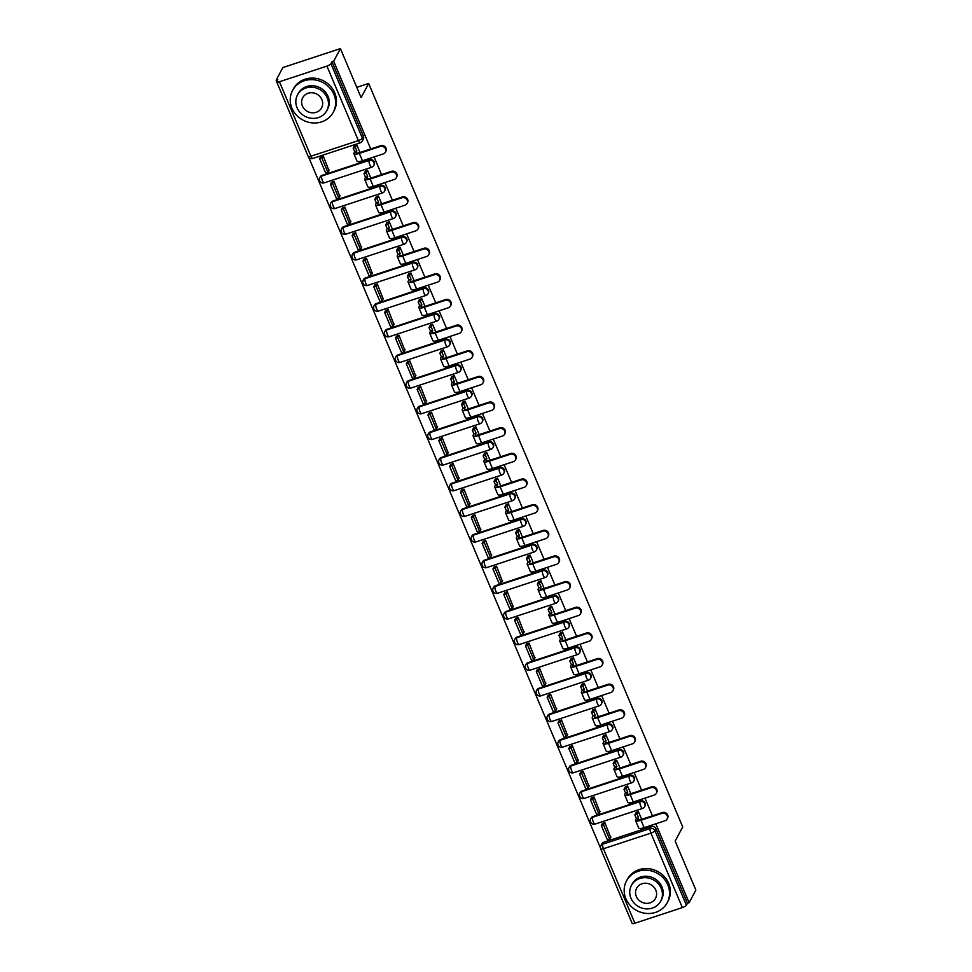 <?xml version="1.0" encoding="UTF-8"?>
<svg xmlns="http://www.w3.org/2000/svg" width="972" height="972" viewBox="0 0 972 972"><rect width="100%" height="100%" fill="white"/><g stroke="black" fill="none" stroke-linecap="round" stroke-linejoin="round"><path stroke-width="1.46" d="M374.196 164.754A3.694 3.402 -151.9 0 0 369.554 159.724L369.178 160.416A3.694 3.402 28.1 0 1 373.819 165.447L374.196 164.754M385.034 190.403A3.694 3.402 -151.9 0 0 380.38 185.373L380.016 186.065A3.694 3.402 28.1 0 1 384.657 191.095L385.034 190.403M395.871 216.051A3.694 3.402 -151.9 0 0 391.218 211.021L390.841 211.714A3.694 3.402 28.1 0 1 395.495 216.744L395.871 216.051M406.697 241.7A3.694 3.402 -151.9 0 0 402.056 236.67L401.679 237.362A3.694 3.402 28.1 0 1 406.332 242.393L406.697 241.7M417.535 267.349A3.694 3.402 -151.9 0 0 412.881 262.319L412.517 263.011A3.694 3.402 28.1 0 1 417.158 268.041L417.535 267.349M428.373 292.997A3.694 3.402 -151.9 0 0 423.719 287.967L423.355 288.66A3.694 3.402 28.1 0 1 427.996 293.69L428.373 292.997M439.198 318.646A3.694 3.402 -151.9 0 0 434.557 313.616L434.18 314.308A3.694 3.402 28.1 0 1 438.834 319.338L439.198 318.646M450.036 344.295A3.694 3.402 -151.9 0 0 445.395 339.264L445.018 339.957A3.694 3.402 28.1 0 1 449.672 344.987L450.036 344.295M460.874 369.943A3.694 3.402 -151.9 0 0 456.22 364.913L455.856 365.606A3.694 3.402 28.1 0 1 460.497 370.636L460.874 369.943M471.712 395.592A3.694 3.402 -151.9 0 0 467.058 390.562L466.682 391.254A3.694 3.402 28.1 0 1 471.335 396.284L471.712 395.592M482.537 421.24A3.694 3.402 -151.9 0 0 477.896 416.21L477.519 416.903A3.694 3.402 28.1 0 1 482.173 421.933L482.537 421.24M493.375 446.889A3.694 3.402 -151.9 0 0 488.734 441.859L488.357 442.552A3.694 3.402 28.1 0 1 492.998 447.582L493.375 446.889M504.213 472.538A3.694 3.402 -151.9 0 0 499.559 467.508L499.195 468.2A3.694 3.402 28.1 0 1 503.836 473.23L504.213 472.538M515.038 498.186A3.694 3.402 -151.9 0 0 510.397 493.156L510.021 493.849A3.694 3.402 28.1 0 1 514.674 498.879L515.038 498.186M525.876 523.835A3.694 3.402 -151.9 0 0 521.235 518.805L520.858 519.498A3.694 3.402 28.1 0 1 525.512 524.528L525.876 523.835M536.714 549.484A3.694 3.402 -151.9 0 0 532.061 544.454L531.696 545.146A3.694 3.402 28.1 0 1 536.337 550.176L536.714 549.484M547.552 575.132A3.694 3.402 -151.9 0 0 542.898 570.102L542.522 570.795A3.694 3.402 28.1 0 1 547.175 575.825L547.552 575.132M558.378 600.781A3.694 3.402 -151.9 0 0 553.736 595.751L553.36 596.443A3.694 3.402 28.1 0 1 558.013 601.474L558.378 600.781M569.215 626.43A3.694 3.402 -151.9 0 0 564.574 621.4L564.197 622.092A3.694 3.402 28.1 0 1 568.839 627.122L569.215 626.43M580.053 652.078A3.694 3.402 -151.9 0 0 575.4 647.048L575.035 647.741A3.694 3.402 28.1 0 1 579.677 652.771L580.053 652.078M590.891 677.727A3.694 3.402 -151.9 0 0 586.238 672.697L585.861 673.389A3.694 3.402 28.1 0 1 590.514 678.42L590.891 677.727M601.717 703.376A3.694 3.402 -151.9 0 0 597.075 698.346L596.699 699.038A3.694 3.402 28.1 0 1 601.352 704.068L601.717 703.376M612.554 729.024A3.694 3.402 -151.9 0 0 607.901 723.994L607.536 724.687A3.694 3.402 28.1 0 1 612.178 729.717L612.554 729.024M623.392 754.673A3.694 3.402 -151.9 0 0 618.739 749.643L618.374 750.335A3.694 3.402 28.1 0 1 623.016 755.366L623.392 754.673M634.218 780.322A3.694 3.402 -151.9 0 0 629.577 775.292L629.2 775.984A3.694 3.402 28.1 0 1 633.853 781.014L634.218 780.322M645.056 805.97A3.694 3.402 -151.9 0 0 640.414 800.94L640.038 801.633A3.694 3.402 28.1 0 1 644.679 806.663L645.056 805.97M370.721 148.935L333.675 61.224L340.419 48.6L282.876 67.554L276.133 80.178L276.741 81.624M308.707 157.294L600.441 847.924M340.419 48.6L361.11 97.601L368.655 83.446L682.721 826.929L675.163 841.072L695.867 890.073L689.124 902.696L655.796 823.794M652.419 815.8L644.958 798.146M641.581 790.151L634.133 772.497M630.755 764.502L623.295 746.848M619.917 738.854L612.457 721.2M609.08 713.205L601.632 695.551M598.254 687.556L590.794 669.902M587.416 661.908L579.956 644.254M576.578 636.259L569.118 618.605M565.74 610.61L558.293 592.956M554.915 584.962L547.455 567.308M544.077 559.313L536.617 541.659M533.239 533.664L525.791 516.01M522.414 508.016L514.953 490.362M511.576 482.367L504.116 464.713M500.738 456.719L493.278 439.065M489.9 431.07L482.452 413.416M479.075 405.421L471.614 387.767M468.237 379.773L460.777 362.119M457.399 354.124L449.939 336.47M446.573 328.475L439.113 310.821M435.735 302.827L428.275 285.173M424.898 277.178L417.438 259.524M414.06 251.529L406.612 233.875M403.234 225.881L395.774 208.227M392.396 200.232L384.936 182.578M381.559 174.583L374.099 156.929M276.133 80.178L277.81 79.631L276.765 81.599A3.694 0.948 -22.9 0 0 276.716 81.927A3.694 0.948 -22.9 0 0 279.438 81.757L326.92 66.12A3.694 0.948 -22.9 0 0 330.954 63.751L362.41 138.231A3.694 3.402 28.1 0 1 362.313 141.074L363.358 139.105A3.694 3.402 28.1 0 0 363.455 136.262L362.41 138.231A3.694 0.948 -22.9 0 1 358.376 140.6L326.92 66.12M333.675 61.224L331.999 61.783L330.954 63.751M603.77 842.226L602.725 844.194A3.694 3.402 28.1 0 0 600.854 845.749L601.899 843.781A3.694 3.402 28.1 0 1 603.77 842.226L651.24 826.589L650.195 828.557A3.694 3.402 28.1 0 1 654.934 830.744L686.402 905.224A3.694 0.948 157.1 0 1 682.368 907.593L634.898 923.23A3.694 0.948 157.1 0 1 632.164 923.4L600.708 848.921A3.694 0.948 157.1 0 0 603.43 848.75L634.898 923.23M686.402 905.224L687.447 903.255L689.124 902.696M641.69 819.335L638.385 811.535L636.028 812.738M610.659 837.524L604.839 822.579L602.348 823.491M599.821 811.875L594.001 796.931L591.523 797.842M630.852 793.687L627.548 785.886L625.19 787.089M588.983 786.227L583.164 771.282L580.685 772.193M620.014 768.038L616.722 760.238L614.353 761.441M578.158 760.578L572.338 745.633L569.847 746.545M609.177 742.389L605.884 734.589L603.527 735.792M567.32 734.929L561.5 719.985L559.022 720.896M598.351 716.741L595.046 708.94L592.689 710.143M556.482 709.281L550.662 694.336L548.184 695.247M587.513 691.092L584.221 683.292L581.851 684.495M545.644 683.632L539.825 668.687L537.346 669.599M576.675 665.443L573.383 657.643L571.026 658.846M534.819 657.983L528.999 643.039L526.508 643.95M565.85 639.795L562.545 631.994L560.188 633.197M523.981 632.335L518.161 617.39L515.682 618.301M555.012 614.146L551.707 606.346L549.35 607.549M513.143 606.686L507.323 591.741L504.845 592.653M544.174 588.497L540.882 580.697L538.512 581.9M502.317 581.037L496.498 566.093L494.007 567.004M533.336 562.849L530.044 555.048L527.687 556.251M491.48 555.389L485.66 540.456L483.181 541.355M522.511 537.2L519.206 529.4L516.849 530.603M480.642 529.74L474.822 514.808L472.343 515.707M511.673 511.551L508.368 503.751L506.011 504.954M469.804 504.091L463.984 489.159L461.506 490.058M500.835 485.903L497.543 478.103L495.185 479.305M458.978 478.443L453.159 463.51L450.668 464.409M489.997 460.254L486.705 452.454L484.348 453.657M448.141 452.794L442.321 437.862L439.842 438.761M479.172 434.606L475.867 426.805L473.51 428.008M437.303 427.145L431.483 412.213L429.004 413.112M468.334 408.957L465.041 401.157L462.672 402.359M426.465 401.497L420.645 386.564L418.167 387.464M457.496 383.308L454.203 375.508L451.846 376.711M415.639 375.848L409.82 360.916L407.341 361.827M446.67 357.66L443.366 349.859L441.009 351.062M404.802 350.199L398.982 335.267L396.503 336.178M435.833 332.011L432.528 324.211L430.171 325.413M393.964 324.551L388.144 309.618L385.665 310.53M424.995 306.362L421.702 298.562L419.345 299.765M383.138 298.902L377.318 283.97L374.828 284.881M414.157 280.714L410.864 272.913L408.507 274.116M372.3 273.254L366.48 258.321L364.002 259.232M403.331 255.065L400.027 247.265L397.67 248.468M361.463 247.605L355.643 232.673L353.164 233.584M392.494 229.416L389.201 221.616L386.832 222.819M350.625 221.956L344.805 207.024L342.326 207.935M381.656 203.768L378.363 195.967L376.006 197.17M339.799 196.308L333.979 181.375L331.488 182.286M370.83 178.119L367.525 170.319L365.168 171.522M328.961 170.659L323.141 155.727L320.663 156.638M322.072 175.361L321.708 176.066A3.694 3.402 28.1 0 0 319.837 177.609L320.201 176.916A3.694 3.402 -151.9 0 1 322.072 175.361L369.554 159.724M332.91 201.01L332.533 201.714A3.694 3.402 28.1 0 0 330.662 203.257L331.039 202.565A3.694 3.402 -151.9 0 1 332.91 201.01L380.38 185.373M343.748 226.658L343.371 227.363A3.694 3.402 28.1 0 0 341.5 228.906L341.877 228.213A3.694 3.402 -151.9 0 1 343.748 226.658L391.218 211.021M354.573 252.307L354.209 253.012A3.694 3.402 28.1 0 0 352.338 254.555L352.702 253.862A3.694 3.402 -151.9 0 1 354.573 252.307L402.056 236.67M365.411 277.956L365.035 278.66A3.694 3.402 28.1 0 0 363.176 280.203L363.54 279.511A3.694 3.402 -151.9 0 1 365.411 277.956L412.881 262.319M376.249 303.604L375.872 304.309A3.694 3.402 28.1 0 0 374.001 305.852L374.378 305.159A3.694 3.402 -151.9 0 1 376.249 303.604L423.719 287.967M387.087 329.253L386.71 329.958A3.694 3.402 28.1 0 0 384.839 331.501L385.216 330.808A3.694 3.402 -151.9 0 1 387.087 329.253L434.557 313.616M397.913 354.902L397.548 355.606A3.694 3.402 28.1 0 0 395.677 357.149L396.041 356.457A3.694 3.402 -151.9 0 1 397.913 354.902L445.395 339.264M408.75 380.55L408.374 381.255A3.694 3.402 28.1 0 0 406.503 382.798L406.879 382.105A3.694 3.402 -151.9 0 1 408.75 380.55L456.22 364.913M419.588 406.199L419.211 406.904A3.694 3.402 28.1 0 0 417.34 408.447L417.717 407.754A3.694 3.402 -151.9 0 1 419.588 406.199L467.058 390.562M430.414 431.847L430.049 432.552A3.694 3.402 28.1 0 0 428.178 434.095L428.555 433.403A3.694 3.402 -151.9 0 1 430.414 431.847L477.896 416.21M441.252 457.496L440.875 458.201A3.694 3.402 28.1 0 0 439.016 459.744L439.38 459.051A3.694 3.402 -151.9 0 1 441.252 457.496L488.734 441.859M452.089 483.145L451.713 483.849A3.694 3.402 28.1 0 0 449.842 485.393L450.218 484.7A3.694 3.402 -151.9 0 1 452.089 483.145L499.559 467.508M462.927 508.793L462.55 509.498A3.694 3.402 28.1 0 0 460.679 511.041L461.056 510.349A3.694 3.402 -151.9 0 1 462.927 508.793L510.397 493.156M473.753 534.442L473.388 535.147A3.694 3.402 28.1 0 0 471.517 536.69L471.882 535.997A3.694 3.402 -151.9 0 1 473.753 534.442L521.235 518.805M484.591 560.091L484.214 560.795A3.694 3.402 28.1 0 0 482.343 562.338L482.72 561.646A3.694 3.402 -151.9 0 1 484.591 560.091L532.061 544.454M495.428 585.739L495.052 586.444A3.694 3.402 28.1 0 0 493.181 587.987L493.557 587.295A3.694 3.402 -151.9 0 1 495.428 585.739L542.898 570.102M506.254 611.388L505.89 612.093A3.694 3.402 28.1 0 0 504.018 613.636L504.395 612.943A3.694 3.402 -151.9 0 1 506.254 611.388L553.736 595.751M517.092 637.037L516.727 637.741A3.694 3.402 28.1 0 0 514.856 639.284L515.221 638.592A3.694 3.402 -151.9 0 1 517.092 637.037L564.574 621.4M527.93 662.685L527.553 663.39A3.694 3.402 28.1 0 0 525.682 664.933L526.059 664.241A3.694 3.402 -151.9 0 1 527.93 662.685L575.4 647.048M538.767 688.334L538.391 689.039A3.694 3.402 28.1 0 0 536.52 690.582L536.896 689.889A3.694 3.402 -151.9 0 1 538.767 688.334L586.238 672.697M549.593 713.983L549.229 714.687A3.694 3.402 28.1 0 0 547.358 716.23L547.722 715.538A3.694 3.402 -151.9 0 1 549.593 713.983L597.075 698.346M560.431 739.631L560.054 740.336A3.694 3.402 28.1 0 0 558.195 741.879L558.56 741.186A3.694 3.402 -151.9 0 1 560.431 739.631L607.901 723.994M571.269 765.28L570.892 765.985A3.694 3.402 28.1 0 0 569.021 767.528L569.398 766.835A3.694 3.402 -151.9 0 1 571.269 765.28L618.739 749.643M582.107 790.929L581.73 791.633A3.694 3.402 28.1 0 0 579.859 793.176L580.235 792.484A3.694 3.402 -151.9 0 1 582.107 790.929L629.577 775.292M592.932 816.577L592.568 817.282A3.694 3.402 28.1 0 0 590.697 818.825L591.061 818.132A3.694 3.402 -151.9 0 1 592.932 816.577L640.414 800.94M356.785 87.359L368.655 83.446M359.992 152.47L356.688 144.67L354.33 145.873M331.999 61.783L363.455 136.262M687.447 903.255L655.991 828.776A3.694 3.402 -151.9 0 0 651.24 826.589M662.333 812.543A4.155 3.827 28.1 0 1 667.557 818.193L667.12 819.019A4.155 3.827 -151.9 0 0 661.896 813.357L641.01 820.247A7.387 1.895 157.1 0 1 635.554 820.575A7.387 1.895 157.1 0 1 635.652 819.918L636.381 818.558L638.555 817.829L637.839 819.202A4.981 1.288 -22.9 0 0 637.766 819.651A4.981 1.288 -22.9 0 0 641.447 819.42L662.333 812.543L661.896 813.357M635.554 820.575L638.677 827.974A7.387 1.895 157.1 0 0 644.132 827.646L665.018 820.757A4.155 3.827 -151.9 0 0 667.12 819.019M638.422 811.62L637.037 814.22L634.85 814.937L636.381 818.558M637.037 814.22L638.555 817.829M642.869 828.023L643.209 828.849L641.034 829.566L640.56 828.448M643.804 827.743L643.209 828.849M601.303 825.459L607.488 840.1L609.663 839.383L603.49 824.742L601.303 825.459L602.409 823.381M604.596 822.664L603.49 824.742M610.926 837.014L609.663 839.383M634.85 814.937L636.296 812.215M651.495 786.895A4.155 3.827 28.1 0 1 656.732 792.544L656.282 793.371A4.155 3.827 -151.9 0 0 651.058 787.709L630.172 794.598A7.387 1.895 157.1 0 1 624.729 794.926A7.387 1.895 157.1 0 1 624.814 794.27L625.543 792.909L627.73 792.18L627.001 793.553A4.981 1.288 -22.9 0 0 626.94 794.003A4.981 1.288 -22.9 0 0 630.609 793.772L651.495 786.895L651.058 787.709M624.729 794.926L627.851 802.325A7.387 1.895 157.1 0 0 633.294 801.997L654.18 795.108A4.155 3.827 -151.9 0 0 656.282 793.371M627.584 785.971L626.199 788.571L624.024 789.288L625.543 792.909M626.199 788.571L627.73 792.18M632.031 802.374L632.383 803.2L630.196 803.917L629.722 802.799M632.966 802.094L632.383 803.2M590.466 799.81L596.65 814.451L598.837 813.734L592.653 799.093L590.466 799.81L591.583 797.733M593.758 797.016L592.653 799.093M600.101 811.365L598.837 813.734M624.024 789.288L625.47 786.567M640.669 761.246A4.155 3.827 28.1 0 1 645.894 766.896L645.457 767.722A4.155 3.827 -151.9 0 0 640.22 762.06L619.334 768.949A7.387 1.895 157.1 0 1 613.891 769.277A7.387 1.895 157.1 0 1 613.988 768.621L614.717 767.26L616.892 766.531L616.163 767.904A4.981 1.288 -22.9 0 0 616.102 768.354A4.981 1.288 -22.9 0 0 619.784 768.123L640.669 761.246L640.22 762.06M613.891 769.277L617.013 776.677A7.387 1.895 157.1 0 0 622.469 776.349L643.355 769.46A4.155 3.827 -151.9 0 0 645.457 767.722M616.758 760.323L615.361 762.923L613.186 763.64L614.717 767.26M615.361 762.923L616.892 766.531M621.193 776.725L621.545 777.551L619.371 778.268L618.897 777.15M622.129 776.446L621.545 777.551M579.64 774.162L585.812 788.802L587.999 788.085L581.815 773.445L579.64 774.162L580.746 772.084M582.933 771.367L581.815 773.445M589.263 785.716L587.999 788.085M613.186 763.64L614.632 760.918M629.832 735.597A4.155 3.827 28.1 0 1 635.056 741.247L634.619 742.073A4.155 3.827 -151.9 0 0 629.394 736.412L608.508 743.301A7.387 1.895 157.1 0 1 603.053 743.629A7.387 1.895 157.1 0 1 603.15 742.973L603.879 741.612L606.054 740.883L605.325 742.256A4.981 1.288 -22.9 0 0 605.264 742.705A4.981 1.288 -22.9 0 0 608.946 742.474L629.832 735.597L629.394 736.412M603.053 743.629L606.176 751.028A7.387 1.895 157.1 0 0 611.631 750.7L632.517 743.811A4.155 3.827 -151.9 0 0 634.619 742.073M605.921 734.674L604.535 737.274L602.348 737.991L603.879 741.612M604.535 737.274L606.054 740.883M610.355 751.077L610.708 751.903L608.533 752.62L608.059 751.502M611.303 750.797L610.708 751.903M568.802 748.513L574.987 763.154L577.161 762.437L570.977 747.796L568.802 748.513L569.908 746.435M572.095 745.718L570.977 747.796M578.425 760.068L577.161 762.437M602.348 737.991L603.794 735.269M618.994 709.949A4.155 3.827 28.1 0 1 624.231 715.599L623.781 716.425A4.155 3.827 -151.9 0 0 618.557 710.763L597.671 717.652A7.387 1.895 157.1 0 1 592.215 717.98A7.387 1.895 157.1 0 1 592.312 717.324L593.042 715.963L595.229 715.234L594.5 716.607A4.981 1.288 -22.9 0 0 594.427 717.057A4.981 1.288 -22.9 0 0 598.108 716.826L618.994 709.949L618.557 710.763M592.215 717.98L595.35 725.379A7.387 1.895 157.1 0 0 600.793 725.051L621.679 718.162A4.155 3.827 -151.9 0 0 623.781 716.425M595.083 709.025L593.698 711.626L591.511 712.342L593.042 715.963M593.698 711.626L595.229 715.234M599.53 725.428L599.882 726.254L597.695 726.971L597.221 725.853M600.465 725.148L599.882 726.254M557.964 722.864L564.149 737.505L566.324 736.788L560.151 722.147L557.964 722.864L559.082 720.787M561.257 720.07L560.151 722.147M567.587 734.419L566.324 736.788M591.511 712.342L592.969 709.621M608.156 684.3A4.155 3.827 28.1 0 1 613.393 689.95L612.955 690.776A4.155 3.827 -151.9 0 0 607.719 685.114L586.833 692.003A7.387 1.895 157.1 0 1 581.39 692.331A7.387 1.895 157.1 0 1 581.475 691.675L582.204 690.314L584.391 689.585L583.662 690.958A4.981 1.288 -22.9 0 0 583.601 691.408A4.981 1.288 -22.9 0 0 587.282 691.177L608.156 684.3L607.719 685.114M581.39 692.331L584.512 699.731A7.387 1.895 157.1 0 0 589.968 699.403L610.841 692.514A4.155 3.827 -151.9 0 0 612.955 690.776M584.245 683.377L582.86 685.977L580.685 686.694L582.204 690.314M582.86 685.977L584.391 689.585M588.692 699.779L589.044 700.605L586.857 701.322L586.383 700.204M589.627 699.5L589.044 700.605M547.127 697.216L553.311 711.856L555.498 711.139L549.314 696.499L547.127 697.216L548.244 695.138M550.419 694.421L549.314 696.499M556.762 708.77L555.498 711.139M580.685 686.694L582.131 683.972M667.825 884.921A23.085 21.263 -151.9 0 0 647.583 870.256A23.085 21.263 -151.9 0 0 626.478 880.96A23.085 21.263 -151.9 0 0 625.883 898.736A23.085 21.263 -151.9 0 0 646.125 913.401A23.085 21.263 -151.9 0 0 667.217 902.696A23.085 21.263 -151.9 0 0 667.825 884.921M667.217 902.696L668.068 901.117A23.085 21.263 -151.9 0 0 668.663 883.341A23.085 21.263 -151.9 0 0 648.421 868.676A23.085 21.263 -151.9 0 0 627.329 879.381L626.478 880.96M631.411 885.468L632.189 884.01A16.621 15.309 28.1 0 1 647.376 876.294A16.621 15.309 28.1 0 1 661.944 886.853A16.621 15.309 28.1 0 1 661.519 899.659L660.741 901.117A16.621 15.309 -151.9 0 0 661.167 888.311A16.621 15.309 -151.9 0 0 646.599 877.752A16.621 15.309 -151.9 0 0 631.411 885.468A16.621 15.309 -151.9 0 0 630.974 898.262A16.621 15.309 -151.9 0 0 645.542 908.82A16.621 15.309 -151.9 0 0 660.741 901.117M636.344 896.5A10.716 9.866 -151.9 0 0 645.736 903.304A10.716 9.866 -151.9 0 0 655.517 898.335A10.716 9.866 -151.9 0 0 655.796 890.085A10.716 9.866 -151.9 0 0 646.404 883.281A10.716 9.866 -151.9 0 0 636.624 888.25A10.716 9.866 -151.9 0 0 636.344 896.5M333.894 94.418A23.085 21.263 -151.9 0 0 313.652 79.753A23.085 21.263 -151.9 0 0 292.56 90.457A23.085 21.263 -151.9 0 0 291.952 108.232A23.085 21.263 -151.9 0 0 312.194 122.897A23.085 21.263 -151.9 0 0 333.299 112.193A23.085 21.263 -151.9 0 0 333.894 94.418M333.299 112.193L334.137 110.614A23.085 21.263 -151.9 0 0 334.745 92.838A23.085 21.263 -151.9 0 0 314.503 78.173A23.085 21.263 -151.9 0 0 293.41 88.877L292.56 90.457M297.481 94.964L298.258 93.506A16.621 15.309 28.1 0 1 313.458 85.791A16.621 15.309 28.1 0 1 328.026 96.35A16.621 15.309 28.1 0 1 327.588 109.156L326.811 110.614A16.621 15.309 -151.9 0 0 327.248 97.808A16.621 15.309 -151.9 0 0 312.68 87.249A16.621 15.309 -151.9 0 0 297.481 94.964A16.621 15.309 -151.9 0 0 297.055 107.758A16.621 15.309 -151.9 0 0 311.623 118.317A16.621 15.309 -151.9 0 0 326.811 110.614M302.413 105.997A10.716 9.866 -151.9 0 0 311.805 112.801A10.716 9.866 -151.9 0 0 321.598 107.831A10.716 9.866 -151.9 0 0 321.878 99.581A10.716 9.866 -151.9 0 0 312.486 92.777A10.716 9.866 -151.9 0 0 302.693 97.747A10.716 9.866 -151.9 0 0 302.413 105.997M597.33 658.652A4.155 3.827 28.1 0 1 602.555 664.301L602.118 665.127A4.155 3.827 -151.9 0 0 596.893 659.466L576.007 666.355A7.387 1.895 157.1 0 1 570.552 666.683A7.387 1.895 157.1 0 1 570.649 666.027L571.378 664.666L573.553 663.937L572.824 665.31A4.981 1.288 -22.9 0 0 572.763 665.759A4.981 1.288 -22.9 0 0 576.445 665.528L597.33 658.652L596.893 659.466M570.552 666.683L573.674 674.082A7.387 1.895 157.1 0 0 579.13 673.754L600.016 666.865A4.155 3.827 -151.9 0 0 602.118 665.127M573.419 657.728L572.022 660.328L569.847 661.045L571.378 664.666M572.022 660.328L573.553 663.937M577.854 674.131L578.206 674.957L576.032 675.674L575.558 674.556M578.79 673.851L578.206 674.957M536.301 671.567L542.485 686.208L544.66 685.491L538.476 670.85L536.301 671.567L537.407 669.489M539.594 668.772L538.476 670.85M545.924 683.122L544.66 685.491M569.847 661.045L571.293 658.323M586.493 633.003A4.155 3.827 28.1 0 1 591.717 638.653L591.28 639.479A4.155 3.827 -151.9 0 0 586.055 633.817L565.169 640.706A7.387 1.895 157.1 0 1 559.714 641.034A7.387 1.895 157.1 0 1 559.811 640.378L560.54 639.017L562.715 638.288L561.998 639.661A4.981 1.288 -22.9 0 0 561.925 640.111A4.981 1.288 -22.9 0 0 565.607 639.88L586.493 633.003L586.055 633.817M559.714 641.034L562.837 648.433A7.387 1.895 157.1 0 0 568.292 648.105L589.178 641.216A4.155 3.827 -151.9 0 0 591.28 639.479M562.581 632.079L561.196 634.68L559.009 635.396L560.54 639.017M561.196 634.68L562.715 638.288M567.028 648.482L567.369 649.308L565.194 650.025L564.72 648.907M567.964 648.202L567.369 649.308M525.463 645.918L531.648 660.559L533.822 659.842L527.65 645.201L525.463 645.918L526.569 643.841M528.756 643.124L527.65 645.201M535.086 657.473L533.822 659.842M559.009 635.396L560.455 632.675M575.655 607.354A4.155 3.827 28.1 0 1 580.892 613.004L580.442 613.83A4.155 3.827 -151.9 0 0 575.217 608.168L554.332 615.057A7.387 1.895 157.1 0 1 548.876 615.385A7.387 1.895 157.1 0 1 548.973 614.729L549.702 613.368L551.889 612.639L551.16 614.012A4.981 1.288 -22.9 0 0 551.1 614.462A4.981 1.288 -22.9 0 0 554.769 614.231L575.655 607.354L575.217 608.168M548.876 615.385L552.011 622.785A7.387 1.895 157.1 0 0 557.454 622.457L578.34 615.568A4.155 3.827 -151.9 0 0 580.442 613.83M551.744 606.431L550.359 609.031L548.172 609.748L549.702 613.368M550.359 609.031L551.889 612.639M556.191 622.833L556.543 623.659L554.356 624.376L553.882 623.259M557.126 622.554L556.543 623.659M514.625 620.27L520.81 634.91L522.997 634.194L516.812 619.553L514.625 620.27L515.743 618.192M517.918 617.475L516.812 619.553M524.248 631.824L522.997 634.194M548.172 609.748L549.63 607.026M564.829 581.706A4.155 3.827 28.1 0 1 570.054 587.355L569.616 588.182A4.155 3.827 -151.9 0 0 564.38 582.52L543.494 589.409A7.387 1.895 157.1 0 1 538.051 589.737A7.387 1.895 157.1 0 1 538.148 589.081L538.877 587.72L541.052 586.991L540.323 588.364A4.981 1.288 -22.9 0 0 540.262 588.813A4.981 1.288 -22.9 0 0 543.943 588.582L564.829 581.706L564.38 582.52M538.051 589.737L541.173 597.136A7.387 1.895 157.1 0 0 546.629 596.808L567.514 589.919A4.155 3.827 -151.9 0 0 569.616 588.182M540.906 580.782L539.521 583.382L537.346 584.099L538.877 587.72M539.521 583.382L541.052 586.991M545.353 597.185L545.705 598.011L543.518 598.728L543.056 597.61M546.288 596.905L545.705 598.011M503.8 594.621L509.972 609.262L512.159 608.545L505.975 593.904L503.8 594.621L504.905 592.543M507.08 591.827L505.975 593.904M513.423 606.176L512.159 608.545M537.346 584.099L538.792 581.378M553.991 556.057A4.155 3.827 28.1 0 1 559.216 561.707L558.779 562.533A4.155 3.827 -151.9 0 0 553.554 556.871L532.668 563.76A7.387 1.895 157.1 0 1 527.213 564.088A7.387 1.895 157.1 0 1 527.31 563.432L528.039 562.071L530.214 561.342L529.485 562.715A4.981 1.288 -22.9 0 0 529.424 563.165A4.981 1.288 -22.9 0 0 533.106 562.934L553.991 556.057L553.554 556.871M527.213 564.088L530.335 571.487A7.387 1.895 157.1 0 0 535.791 571.159L556.677 564.27A4.155 3.827 -151.9 0 0 558.779 562.533M530.08 555.134L528.695 557.734L526.508 558.45L528.039 562.071M528.695 557.734L530.214 561.342M534.515 571.536L534.867 572.362L532.692 573.079L532.219 571.961M535.463 571.257L534.867 572.362M492.962 568.972L499.146 583.613L501.321 582.896L495.137 568.255L492.962 568.972L494.068 566.895M496.255 566.178L495.137 568.255M502.585 580.527L501.321 582.896M526.508 558.45L527.954 555.729M543.154 530.408A4.155 3.827 28.1 0 1 548.39 536.058L547.941 536.884A4.155 3.827 -151.9 0 0 542.716 531.222L521.83 538.111A7.387 1.895 157.1 0 1 516.375 538.439A7.387 1.895 157.1 0 1 516.472 537.783L517.201 536.423L519.388 535.693L518.659 537.066A4.981 1.288 -22.9 0 0 518.586 537.516A4.981 1.288 -22.9 0 0 522.268 537.285L543.154 530.408L542.716 531.222M516.375 538.439L519.51 545.839A7.387 1.895 157.1 0 0 524.953 545.511L545.839 538.622A4.155 3.827 -151.9 0 0 547.941 536.884M519.242 529.485L517.857 532.085L515.67 532.802L517.201 536.423M517.857 532.085L519.388 535.693M523.689 545.887L524.042 546.714L521.855 547.43L521.381 546.313M524.625 545.608L524.042 546.714M482.124 543.324L488.308 557.964L490.483 557.248L484.311 542.607L482.124 543.324L483.242 541.246M485.417 540.529L484.311 542.607M491.747 554.878L490.483 557.248M515.67 532.802L517.128 530.08M532.316 504.76A4.155 3.827 28.1 0 1 537.552 510.409L537.115 511.236A4.155 3.827 -151.9 0 0 531.878 505.574L510.993 512.463A7.387 1.895 157.1 0 1 505.549 512.791A7.387 1.895 157.1 0 1 505.634 512.135L506.363 510.774L508.55 510.045L507.821 511.418A4.981 1.288 -22.9 0 0 507.761 511.867A4.981 1.288 -22.9 0 0 511.43 511.637L532.316 504.76L531.878 505.574M505.549 512.791L508.672 520.19A7.387 1.895 157.1 0 0 514.115 519.862L535.001 512.973A4.155 3.827 -151.9 0 0 537.115 511.236M508.405 503.836L507.02 506.436L504.845 507.153L506.363 510.774M507.02 506.436L508.55 510.045M512.852 520.239L513.204 521.065L511.017 521.782L510.543 520.664M513.787 519.959L513.204 521.065M471.286 517.675L477.471 532.316L479.658 531.599L473.473 516.958L471.286 517.675L472.404 515.597M474.579 514.881L473.473 516.958M480.921 529.23L479.658 531.599M504.845 507.153L506.291 504.432M521.49 479.111A4.155 3.827 28.1 0 1 526.715 484.761L526.277 485.587A4.155 3.827 -151.9 0 0 521.041 479.925L500.167 486.814A7.387 1.895 157.1 0 1 494.712 487.142A7.387 1.895 157.1 0 1 494.809 486.486L495.538 485.125L497.713 484.396L496.984 485.769A4.981 1.288 -22.9 0 0 496.923 486.219A4.981 1.288 -22.9 0 0 500.604 485.988L521.49 479.111L521.041 479.925M494.712 487.142L497.834 494.541A7.387 1.895 157.1 0 0 503.289 494.213L524.175 487.324A4.155 3.827 -151.9 0 0 526.277 485.587M497.579 478.188L496.182 480.788L494.007 481.505L495.538 485.125M496.182 480.788L497.713 484.396M502.014 494.59L502.366 495.416L500.191 496.133L499.717 495.015M502.949 494.311L502.366 495.416M460.461 492.026L466.633 506.667L468.82 505.95L462.636 491.31L460.461 492.026L461.566 489.949M463.753 489.232L462.636 491.31M470.084 503.581L468.82 505.95M494.007 481.505L495.453 478.783M510.652 453.462A4.155 3.827 28.1 0 1 515.877 459.112L515.439 459.938A4.155 3.827 -151.9 0 0 510.215 454.276L489.329 461.165A7.387 1.895 157.1 0 1 483.874 461.493A7.387 1.895 157.1 0 1 483.971 460.837L484.7 459.477L486.875 458.748L486.146 460.12A4.981 1.288 -22.9 0 0 486.085 460.57A4.981 1.288 -22.9 0 0 489.767 460.339L510.652 453.462L510.215 454.276M483.874 461.493L486.996 468.893A7.387 1.895 157.1 0 0 492.452 468.565L513.337 461.676A4.155 3.827 -151.9 0 0 515.439 459.938M486.741 452.539L485.356 455.139L483.169 455.856L484.7 459.477M485.356 455.139L486.875 458.748M491.188 468.941L491.528 469.768L489.353 470.484L488.88 469.367M492.124 468.662L491.528 469.768M449.623 466.378L455.807 481.019L457.982 480.302L451.798 465.661L449.623 466.378L450.729 464.3M452.916 463.583L451.798 465.661M459.246 477.932L457.982 480.302M483.169 455.856L484.615 453.134M499.815 427.814A4.155 3.827 28.1 0 1 505.051 433.463L504.602 434.29A4.155 3.827 -151.9 0 0 499.377 428.628L478.491 435.517A7.387 1.895 157.1 0 1 473.036 435.845A7.387 1.895 157.1 0 1 473.133 435.189L473.862 433.828L476.049 433.099L475.32 434.472A4.981 1.288 -22.9 0 0 475.247 434.921A4.981 1.288 -22.9 0 0 478.929 434.691L499.815 427.814L499.377 428.628M473.036 435.845L476.171 443.244A7.387 1.895 157.1 0 0 481.614 442.916L502.5 436.027A4.155 3.827 -151.9 0 0 504.602 434.29M475.903 426.89L474.518 429.49L472.331 430.207L473.862 433.828M474.518 429.49L476.049 433.099M480.35 443.293L480.703 444.119L478.516 444.836L478.042 443.718M481.286 443.013L480.703 444.119M438.785 440.729L444.969 455.37L447.156 454.653L440.972 440.012L438.785 440.729L439.903 438.651M442.078 437.935L440.972 440.012M448.408 452.284L447.156 454.653M472.331 430.207L473.789 427.486M488.989 402.165A4.155 3.827 28.1 0 1 494.213 407.815L493.776 408.641A4.155 3.827 -151.9 0 0 488.539 402.979L467.654 409.868A7.387 1.895 157.1 0 1 462.21 410.196A7.387 1.895 157.1 0 1 462.308 409.54L463.024 408.179L465.211 407.45L464.482 408.823A4.981 1.288 -22.9 0 0 464.422 409.273A4.981 1.288 -22.9 0 0 468.103 409.042L488.989 402.165L488.539 402.979M462.21 410.196L465.333 417.596A7.387 1.895 157.1 0 0 470.788 417.267L491.674 410.378A4.155 3.827 -151.9 0 0 493.776 408.641M465.066 401.242L463.68 403.842L461.506 404.559L463.024 408.179M463.68 403.842L465.211 407.45M469.512 417.644L469.865 418.47L467.678 419.187L467.216 418.069M470.448 417.365L469.865 418.47M427.959 415.08L434.132 429.721L436.319 429.004L430.134 414.364L427.959 415.08L429.065 413.003M431.24 412.286L430.134 414.364M437.582 426.635L436.319 429.004M461.506 404.559L462.951 401.837M478.151 376.516A4.155 3.827 28.1 0 1 483.376 382.166L482.938 382.992A4.155 3.827 -151.9 0 0 477.714 377.33L456.828 384.219A7.387 1.895 157.1 0 1 451.373 384.548A7.387 1.895 157.1 0 1 451.47 383.891L452.199 382.531L454.374 381.802L453.645 383.175A4.981 1.288 -22.9 0 0 453.584 383.624A4.981 1.288 -22.9 0 0 457.265 383.393L478.151 376.516L477.714 377.33M451.373 384.548L454.495 391.947A7.387 1.895 157.1 0 0 459.95 391.619L480.836 384.73A4.155 3.827 -151.9 0 0 482.938 382.992M454.24 375.593L452.843 378.193L450.668 378.91L452.199 382.531M452.843 378.193L454.374 381.802M458.675 391.995L459.027 392.822L456.852 393.538L456.378 392.421M459.622 391.716L459.027 392.822M417.122 389.432L423.306 404.073L425.481 403.356L419.297 388.715L417.122 389.432L418.227 387.354M420.414 386.637L419.297 388.715M426.744 400.986L425.481 403.356M450.668 378.91L452.114 376.188M467.313 350.868A4.155 3.827 28.1 0 1 472.538 356.517L472.1 357.344A4.155 3.827 -151.9 0 0 466.876 351.682L445.99 358.571A7.387 1.895 157.1 0 1 440.535 358.899A7.387 1.895 157.1 0 1 440.632 358.243L441.361 356.882L443.548 356.153L442.819 357.526A4.981 1.288 -22.9 0 0 442.746 357.975A4.981 1.288 -22.9 0 0 446.427 357.745L467.313 350.868L466.876 351.682M440.535 358.899L443.657 366.298A7.387 1.895 157.1 0 0 449.113 365.97L469.998 359.081A4.155 3.827 -151.9 0 0 472.1 357.344M443.402 349.944L442.017 352.544L439.83 353.261L441.361 356.882M442.017 352.544L443.548 356.153M447.849 366.347L448.189 367.173L446.014 367.89L445.541 366.772M448.785 366.067L448.189 367.173M406.284 363.783L412.468 378.424L414.643 377.707L408.471 363.066L406.284 363.783L407.39 361.706M409.577 360.989L408.471 363.066M415.907 375.338L414.643 377.707M439.83 353.261L441.288 350.54M456.476 325.219A4.155 3.827 28.1 0 1 461.712 330.869L461.275 331.695A4.155 3.827 -151.9 0 0 456.038 326.033L435.152 332.922A7.387 1.895 157.1 0 1 429.709 333.25A7.387 1.895 157.1 0 1 429.794 332.594L430.523 331.233L432.71 330.504L431.981 331.877A4.981 1.288 -22.9 0 0 431.92 332.327A4.981 1.288 -22.9 0 0 435.59 332.096L456.476 325.219L456.038 326.033M429.709 333.25L432.832 340.65A7.387 1.895 157.1 0 0 438.275 340.322L459.161 333.432A4.155 3.827 -151.9 0 0 461.275 331.695M432.564 324.296L431.179 326.896L429.004 327.613L430.523 331.233M431.179 326.896L432.71 330.504M437.011 340.698L437.364 341.524L435.177 342.241L434.703 341.123M437.947 340.419L437.364 341.524M395.446 338.135L401.63 352.775L403.817 352.058L397.633 337.418L395.446 338.135L396.564 336.057M398.739 335.34L397.633 337.418M405.081 349.689L403.817 352.058M429.004 327.613L430.45 324.891M445.65 299.57A4.155 3.827 28.1 0 1 450.874 305.22L450.437 306.046A4.155 3.827 -151.9 0 0 445.2 300.384L424.314 307.274A7.387 1.895 157.1 0 1 418.871 307.602A7.387 1.895 157.1 0 1 418.968 306.945L419.697 305.585L421.872 304.856L421.143 306.229A4.981 1.288 -22.9 0 0 421.083 306.678A4.981 1.288 -22.9 0 0 424.764 306.447L445.65 299.57L445.2 300.384M418.871 307.602L421.994 315.001A7.387 1.895 157.1 0 0 427.449 314.673L448.335 307.784A4.155 3.827 -151.9 0 0 450.437 306.046M421.739 298.647L420.341 301.247L418.167 301.964L419.697 305.585M420.341 301.247L421.872 304.856M426.173 315.05L426.526 315.876L424.351 316.593L423.877 315.475M427.109 314.77L426.526 315.876M384.62 312.486L390.793 327.127L392.98 326.41L386.795 311.769L384.62 312.486L385.726 310.408M387.913 309.691L386.795 311.769M394.243 324.041L392.98 326.41M418.167 301.964L419.612 299.242M434.812 273.922A4.155 3.827 28.1 0 1 440.037 279.572L439.599 280.398A4.155 3.827 -151.9 0 0 434.375 274.736L413.489 281.625A7.387 1.895 157.1 0 1 408.033 281.953A7.387 1.895 157.1 0 1 408.131 281.297L408.86 279.936L411.035 279.207L410.305 280.58A4.981 1.288 -22.9 0 0 410.245 281.03A4.981 1.288 -22.9 0 0 413.926 280.799L434.812 273.922L434.375 274.736M408.033 281.953L411.156 289.352A7.387 1.895 157.1 0 0 416.611 289.024L437.497 282.135A4.155 3.827 -151.9 0 0 439.599 280.398M410.901 272.998L409.516 275.598L407.329 276.315L408.86 279.936M409.516 275.598L411.035 279.207M415.348 289.401L415.688 290.227L413.513 290.944L413.039 289.826M416.283 289.121L415.688 290.227M373.783 286.837L379.967 301.478L382.142 300.761L375.957 286.12L373.783 286.837L374.888 284.76M377.075 284.043L375.957 286.12M383.405 298.392L382.142 300.761M407.329 276.315L408.775 273.594M423.974 248.273A4.155 3.827 28.1 0 1 429.211 253.923L428.761 254.749A4.155 3.827 -151.9 0 0 423.537 249.087L402.651 255.976A7.387 1.895 157.1 0 1 397.196 256.304A7.387 1.895 157.1 0 1 397.293 255.648L398.022 254.287L400.209 253.558L399.48 254.931A4.981 1.288 -22.9 0 0 399.407 255.381A4.981 1.288 -22.9 0 0 403.088 255.15L423.974 248.273L423.537 249.087M397.196 256.304L400.33 263.704A7.387 1.895 157.1 0 0 405.774 263.376L426.659 256.487A4.155 3.827 -151.9 0 0 428.761 254.749M400.063 247.35L398.678 249.95L396.491 250.667L398.022 254.287M398.678 249.95L400.209 253.558M404.51 263.752L404.862 264.578L402.675 265.295L402.201 264.177M405.446 263.473L404.862 264.578M362.945 261.189L369.129 275.829L371.304 275.112L365.132 260.472L362.945 261.189L364.063 259.111M366.237 258.394L365.132 260.472M372.568 272.743L371.304 275.112M396.491 250.667L397.949 247.945M413.149 222.624A4.155 3.827 28.1 0 1 418.373 228.274L417.936 229.1A4.155 3.827 -151.9 0 0 412.699 223.439L391.813 230.328A7.387 1.895 157.1 0 1 386.37 230.656A7.387 1.895 157.1 0 1 386.455 230L387.184 228.639L389.371 227.91L388.642 229.283A4.981 1.288 -22.9 0 0 388.581 229.732A4.981 1.288 -22.9 0 0 392.263 229.501L413.149 222.624L412.699 223.439M386.37 230.656L389.493 238.055A7.387 1.895 157.1 0 0 394.948 237.727L415.834 230.838A4.155 3.827 -151.9 0 0 417.936 229.1M389.225 221.701L387.84 224.301L385.665 225.018L387.184 228.639M387.84 224.301L389.371 227.91M393.672 238.104L394.025 238.93L391.838 239.647L391.364 238.529M394.608 237.824L394.025 238.93M352.119 235.54L358.291 250.181L360.478 249.464L354.294 234.823L352.119 235.54L353.225 233.462M355.4 232.745L354.294 234.823M361.742 247.095L360.478 249.464M385.665 225.018L387.111 222.296M402.311 196.976A4.155 3.827 28.1 0 1 407.535 202.626L407.098 203.452A4.155 3.827 -151.9 0 0 401.873 197.79L380.988 204.679A7.387 1.895 157.1 0 1 375.532 205.007A7.387 1.895 157.1 0 1 375.629 204.351L376.358 202.99L378.533 202.261L377.804 203.634A4.981 1.288 -22.9 0 0 377.743 204.084A4.981 1.288 -22.9 0 0 381.425 203.853L402.311 196.976L401.873 197.79M375.532 205.007L378.655 212.406A7.387 1.895 157.1 0 0 384.11 212.078L404.996 205.189A4.155 3.827 -151.9 0 0 407.098 203.452M378.4 196.052L377.002 198.653L374.828 199.369L376.358 202.99M377.002 198.653L378.533 202.261M382.834 212.455L383.187 213.281L381.012 213.998L380.538 212.88M383.77 212.175L383.187 213.281M341.281 209.891L347.466 224.532L349.641 223.815L343.456 209.174L341.281 209.891L342.387 207.814M344.574 207.097L343.456 209.174M350.904 221.446L349.641 223.815M374.828 199.369L376.273 196.648M391.473 171.327A4.155 3.827 28.1 0 1 396.698 176.977L396.26 177.803A4.155 3.827 -151.9 0 0 391.036 172.141L370.15 179.03A7.387 1.895 157.1 0 1 364.694 179.358A7.387 1.895 157.1 0 1 364.792 178.702L365.521 177.341L367.695 176.612L366.979 177.985A4.981 1.288 -22.9 0 0 366.906 178.435A4.981 1.288 -22.9 0 0 370.587 178.204L391.473 171.327L391.036 172.141M364.694 179.358L367.817 186.758A7.387 1.895 157.1 0 0 373.272 186.43L394.158 179.541A4.155 3.827 -151.9 0 0 396.26 177.803M367.562 170.404L366.177 173.004L363.99 173.721L365.521 177.341M366.177 173.004L367.695 176.612M372.009 186.806L372.349 187.632L370.174 188.349L369.7 187.232M372.944 186.527L372.349 187.632M330.444 184.243L336.628 198.883L338.803 198.167L332.631 183.526L330.444 184.243L331.549 182.165M333.736 181.448L332.631 183.526M340.066 195.797L338.803 198.167M363.99 173.721L365.436 170.999M380.635 145.679A4.155 3.827 28.1 0 1 385.872 151.328L385.422 152.154A4.155 3.827 -151.9 0 0 380.198 146.493L359.312 153.382A7.387 1.895 157.1 0 1 353.857 153.71A7.387 1.895 157.1 0 1 353.954 153.054L354.683 151.693L356.87 150.964L356.141 152.337A4.981 1.288 -22.9 0 0 356.08 152.786A4.981 1.288 -22.9 0 0 359.749 152.555L380.635 145.679L380.198 146.493M353.857 153.71L356.991 161.109A7.387 1.895 157.1 0 0 362.435 160.781L383.32 153.892A4.155 3.827 -151.9 0 0 385.422 152.154M356.724 144.755L355.339 147.355L353.152 148.072L354.683 151.693M355.339 147.355L356.87 150.964M361.171 161.158L361.523 161.984L359.336 162.701L358.862 161.583M362.106 160.878L361.523 161.984M319.606 158.594L325.79 173.235L327.977 172.518L321.793 157.877L319.606 158.594L320.724 156.516M322.898 155.799L321.793 157.877M329.241 170.149L327.977 172.518M353.152 148.072L354.61 145.35M279.438 81.757L310.906 156.237L358.376 140.6A3.694 1.081 71.8 0 0 360.211 142.835A3.694 3.694 0 0 0 362.313 141.074M602.725 844.194L650.195 828.557A3.694 1.081 -108.2 0 0 650.912 833.113L603.43 848.75A3.694 1.081 -108.2 0 1 602.725 844.194M682.368 907.593L650.912 833.113A3.694 0.948 -22.9 0 0 654.934 830.744L655.991 828.776M319.837 177.609A3.694 3.694 0 0 0 324.247 182.858A3.694 1.081 71.8 0 1 322.412 180.622A3.694 1.081 71.8 0 1 321.708 176.066L369.178 160.416A3.694 1.081 71.8 0 0 369.895 164.985A3.694 1.081 -108.2 0 0 371.717 167.22A3.694 3.694 0 0 0 373.819 165.447M330.662 203.257A3.694 3.694 0 0 0 335.085 208.506A3.694 1.081 71.8 0 1 333.25 206.271A3.694 1.081 71.8 0 1 332.533 201.714L380.016 186.065A3.694 1.081 71.8 0 0 380.72 190.634A3.694 1.081 -108.2 0 0 382.555 192.869A3.694 3.694 0 0 0 384.657 191.095M341.5 228.906A3.694 3.694 0 0 0 345.911 234.155A3.694 1.081 71.8 0 1 344.088 231.919A3.694 1.081 71.8 0 1 343.371 227.363L390.841 211.714A3.694 1.081 71.8 0 0 391.558 216.282A3.694 1.081 -108.2 0 0 393.393 218.518A3.694 3.694 0 0 0 395.495 216.744M352.338 254.555A3.694 3.694 0 0 0 356.748 259.803A3.694 1.081 71.8 0 1 354.914 257.568A3.694 1.081 71.8 0 1 354.209 253.012L401.679 237.362A3.694 1.081 71.8 0 0 402.396 241.931A3.694 1.081 -108.2 0 0 404.231 244.166A3.694 3.694 0 0 0 406.332 242.393M363.176 280.203A3.694 3.694 0 0 0 367.586 285.452A3.694 1.081 71.8 0 1 365.751 283.216A3.694 1.081 71.8 0 1 365.035 278.66L412.517 263.011A3.694 1.081 71.8 0 0 413.222 267.579A3.694 1.081 -108.2 0 0 415.056 269.815A3.694 3.694 0 0 0 417.158 268.041M374.001 305.852A3.694 3.694 0 0 0 378.424 311.101A3.694 1.081 71.8 0 1 376.589 308.865A3.694 1.081 71.8 0 1 375.872 304.309L423.355 288.66A3.694 1.081 71.8 0 0 424.059 293.228A3.694 1.081 -108.2 0 0 425.894 295.464A3.694 3.694 0 0 0 427.996 293.69M384.839 331.501A3.694 3.694 0 0 0 389.25 336.749A3.694 1.081 71.8 0 1 387.415 334.514A3.694 1.081 71.8 0 1 386.71 329.958L434.18 314.308A3.694 1.081 71.8 0 0 434.897 318.877A3.694 1.081 -108.2 0 0 436.732 321.112A3.694 3.694 0 0 0 438.834 319.338M395.677 357.149A3.694 3.694 0 0 0 400.087 362.398A3.694 1.081 71.8 0 1 398.253 360.162A3.694 1.081 71.8 0 1 397.548 355.606L445.018 339.957A3.694 1.081 71.8 0 0 445.735 344.525A3.694 1.081 -108.2 0 0 447.557 346.761A3.694 3.694 0 0 0 449.672 344.987M406.503 382.798A3.694 3.694 0 0 0 410.925 388.047A3.694 1.081 71.8 0 1 409.091 385.811A3.694 1.081 71.8 0 1 408.374 381.255L455.856 365.606A3.694 1.081 71.8 0 0 456.561 370.174A3.694 1.081 -108.2 0 0 458.395 372.41A3.694 3.694 0 0 0 460.497 370.636M417.34 408.447A3.694 3.694 0 0 0 421.751 413.695A3.694 1.081 71.8 0 1 419.928 411.46A3.694 1.081 71.8 0 1 419.211 406.904L466.682 391.254A3.694 1.081 71.8 0 0 467.398 395.823A3.694 1.081 -108.2 0 0 469.233 398.058A3.694 3.694 0 0 0 471.335 396.284M428.178 434.095A3.694 3.694 0 0 0 432.589 439.344A3.694 1.081 71.8 0 1 430.754 437.108A3.694 1.081 71.8 0 1 430.049 432.552L477.519 416.903A3.694 1.081 71.8 0 0 478.236 421.471A3.694 1.081 -108.2 0 0 480.071 423.707A3.694 3.694 0 0 0 482.173 421.933M439.016 459.744A3.694 3.694 0 0 0 443.426 464.993A3.694 1.081 71.8 0 1 441.592 462.757A3.694 1.081 71.8 0 1 440.875 458.201L488.357 442.552A3.694 1.081 71.8 0 0 489.062 447.12A3.694 1.081 -108.2 0 0 490.896 449.356A3.694 3.694 0 0 0 492.998 447.582M449.842 485.393A3.694 3.694 0 0 0 454.264 490.641A3.694 1.081 71.8 0 1 452.43 488.406A3.694 1.081 71.8 0 1 451.713 483.849L499.195 468.2A3.694 1.081 71.8 0 0 499.9 472.769A3.694 1.081 -108.2 0 0 501.734 475.004A3.694 3.694 0 0 0 503.836 473.23M460.679 511.041A3.694 3.694 0 0 0 465.09 516.29A3.694 1.081 71.8 0 1 463.267 514.054A3.694 1.081 71.8 0 1 462.55 509.498L510.021 493.849A3.694 1.081 71.8 0 0 510.737 498.417A3.694 1.081 -108.2 0 0 512.572 500.653A3.694 3.694 0 0 0 514.674 498.879M471.517 536.69A3.694 3.694 0 0 0 475.928 541.939A3.694 1.081 71.8 0 1 474.093 539.703A3.694 1.081 71.8 0 1 473.388 535.147L520.858 519.498A3.694 1.081 71.8 0 0 521.575 524.066A3.694 1.081 -108.2 0 0 523.398 526.302A3.694 3.694 0 0 0 525.512 524.528M482.343 562.338A3.694 3.694 0 0 0 486.765 567.587A3.694 1.081 71.8 0 1 484.931 565.352A3.694 1.081 71.8 0 1 484.214 560.795L531.696 545.146A3.694 1.081 71.8 0 0 532.401 549.715A3.694 1.081 -108.2 0 0 534.236 551.95A3.694 3.694 0 0 0 536.337 550.176M493.181 587.987A3.694 3.694 0 0 0 497.603 593.236A3.694 1.081 71.8 0 1 495.769 591A3.694 1.081 71.8 0 1 495.052 586.444L542.522 570.795A3.694 1.081 71.8 0 0 543.239 575.363A3.694 1.081 -108.2 0 0 545.073 577.599A3.694 3.694 0 0 0 547.175 575.825M504.018 613.636A3.694 3.694 0 0 0 508.429 618.885A3.694 1.081 71.8 0 1 506.594 616.649A3.694 1.081 71.8 0 1 505.89 612.093L553.36 596.443A3.694 1.081 71.8 0 0 554.076 601.012A3.694 1.081 -108.2 0 0 555.911 603.248A3.694 3.694 0 0 0 558.013 601.474M514.856 639.284A3.694 3.694 0 0 0 519.267 644.533A3.694 1.081 71.8 0 1 517.432 642.298A3.694 1.081 71.8 0 1 516.727 637.741L564.197 622.092A3.694 1.081 71.8 0 0 564.902 626.661A3.694 1.081 -108.2 0 0 566.737 628.896A3.694 3.694 0 0 0 568.839 627.122M525.682 664.933A3.694 3.694 0 0 0 530.105 670.182A3.694 1.081 71.8 0 1 528.27 667.946A3.694 1.081 71.8 0 1 527.553 663.39L575.035 647.741A3.694 1.081 71.8 0 0 575.74 652.297A3.694 1.081 -108.2 0 0 577.575 654.545A3.694 3.694 0 0 0 579.677 652.771M536.52 690.582A3.694 3.694 0 0 0 540.93 695.831A3.694 1.081 71.8 0 1 539.108 693.595A3.694 1.081 71.8 0 1 538.391 689.039L585.861 673.389A3.694 1.081 71.8 0 0 586.578 677.946A3.694 1.081 -108.2 0 0 588.412 680.193A3.694 3.694 0 0 0 590.514 678.42M547.358 716.23A3.694 3.694 0 0 0 551.768 721.479A3.694 1.081 71.8 0 1 549.933 719.244A3.694 1.081 71.8 0 1 549.229 714.687L596.699 699.038A3.694 1.081 71.8 0 0 597.416 703.594A3.694 1.081 -108.2 0 0 599.25 705.842A3.694 3.694 0 0 0 601.352 704.068M558.195 741.879A3.694 3.694 0 0 0 562.606 747.128A3.694 1.081 71.8 0 1 560.771 744.892A3.694 1.081 71.8 0 1 560.054 740.336L607.536 724.687A3.694 1.081 71.8 0 0 608.241 729.243A3.694 1.081 -108.2 0 0 610.076 731.491A3.694 3.694 0 0 0 612.178 729.717M569.021 767.528A3.694 3.694 0 0 0 573.444 772.776A3.694 1.081 71.8 0 1 571.609 770.541A3.694 1.081 71.8 0 1 570.892 765.985L618.374 750.335A3.694 1.081 71.8 0 0 619.079 754.892A3.694 1.081 -108.2 0 0 620.914 757.139A3.694 3.694 0 0 0 623.016 755.366M579.859 793.176A3.694 3.694 0 0 0 584.269 798.425A3.694 1.081 71.8 0 1 582.435 796.189A3.694 1.081 71.8 0 1 581.73 791.633L629.2 775.984A3.694 1.081 71.8 0 0 629.917 780.54A3.694 1.081 -108.2 0 0 631.751 782.788A3.694 3.694 0 0 0 633.853 781.014M590.697 818.825A3.694 3.694 0 0 0 595.107 824.074A3.694 1.081 71.8 0 1 593.272 821.838A3.694 1.081 71.8 0 1 592.568 817.282L640.038 801.633A3.694 1.081 71.8 0 0 640.755 806.189A3.694 1.081 -108.2 0 0 642.577 808.437A3.694 3.694 0 0 0 644.679 806.663M642.82 808.218A3.694 1.081 -108.2 0 1 642.577 808.437L595.107 824.074M631.982 782.569A3.694 1.081 -108.2 0 1 631.751 782.788L584.269 798.425M621.144 756.921A3.694 1.081 -108.2 0 1 620.914 757.139L573.444 772.776M610.307 731.272A3.694 1.081 -108.2 0 1 610.076 731.491L562.606 747.128M599.481 705.623A3.694 1.081 -108.2 0 1 599.25 705.842L551.768 721.479M588.643 679.975A3.694 1.081 -108.2 0 1 588.412 680.193L540.93 695.831M577.805 654.326A3.694 1.081 -108.2 0 1 577.575 654.545L530.105 670.182M566.98 628.677A3.694 1.081 -108.2 0 1 566.737 628.896L519.267 644.533M556.142 603.029A3.694 1.081 -108.2 0 1 555.911 603.248L508.429 618.885M545.304 577.38A3.694 1.081 -108.2 0 1 545.073 577.599L497.603 593.236M534.466 551.732A3.694 1.081 -108.2 0 1 534.236 551.95L486.765 567.587M523.641 526.083A3.694 1.081 -108.2 0 1 523.398 526.302L475.928 541.939M512.803 500.434A3.694 1.081 -108.2 0 1 512.572 500.653L465.09 516.29M501.965 474.786A3.694 1.081 -108.2 0 1 501.734 475.004L454.264 490.641M491.139 449.137A3.694 1.081 -108.2 0 1 490.896 449.356L443.426 464.993M480.302 423.488A3.694 1.081 -108.2 0 1 480.071 423.707L432.589 439.344M469.464 397.84A3.694 1.081 -108.2 0 1 469.233 398.058L421.751 413.695M458.626 372.191A3.694 1.081 -108.2 0 1 458.395 372.41L410.925 388.047M447.8 346.542A3.694 1.081 -108.2 0 1 447.557 346.761L400.087 362.398M436.963 320.894A3.694 1.081 -108.2 0 1 436.732 321.112L389.25 336.749M426.125 295.245A3.694 1.081 -108.2 0 1 425.894 295.464L378.424 311.101M415.287 269.596A3.694 1.081 -108.2 0 1 415.056 269.815L367.586 285.452M404.461 243.948A3.694 1.081 -108.2 0 1 404.231 244.166L356.748 259.803M393.624 218.299A3.694 1.081 -108.2 0 1 393.393 218.518L345.911 234.155M382.786 192.65A3.694 1.081 -108.2 0 1 382.555 192.869L335.085 208.506M371.96 167.002A3.694 1.081 -108.2 0 1 371.717 167.22L324.247 182.858M312.741 158.472A3.694 1.081 71.8 0 1 310.906 156.237A3.694 0.948 157.1 0 1 308.173 156.407A3.694 3.694 0 0 0 312.741 158.472L360.211 142.835M638.13 819.906L637.839 819.202M644.132 827.646L641.01 820.247M627.304 794.258L627.001 793.553M633.294 801.997L630.172 794.598M616.467 768.609L616.163 767.904M622.469 776.349L619.334 768.949M605.629 742.96L605.325 742.256M611.631 750.7L608.508 743.301M594.803 717.312L594.5 716.607M600.793 725.051L597.671 717.652M583.965 691.663L583.662 690.958M589.968 699.403L586.833 692.003M573.128 666.014L572.824 665.31M579.13 673.754L576.007 666.355M562.29 640.378L561.998 639.661M568.292 648.105L565.169 640.706M551.464 614.729L551.16 614.012M557.454 622.457L554.332 615.057M540.626 589.081L540.323 588.364M546.629 596.808L543.494 589.409M529.789 563.432L529.485 562.715M535.791 571.159L532.668 563.76M518.951 537.783L518.659 537.066M524.953 545.511L521.83 538.111M508.125 512.135L507.821 511.418M514.115 519.862L510.993 512.463M497.287 486.486L496.984 485.769M503.289 494.213L500.167 486.814M486.45 460.837L486.146 460.12M492.452 468.565L489.329 461.165M475.624 435.189L475.32 434.472M481.614 442.916L478.491 435.517M464.786 409.54L464.482 408.823M470.788 417.267L467.654 409.868M453.948 383.891L453.645 383.175M459.95 391.619L456.828 384.219M443.111 358.243L442.819 357.526M449.113 365.97L445.99 358.571M432.285 332.594L431.981 331.877M438.275 340.322L435.152 332.922M421.447 306.945L421.143 306.229M427.449 314.673L424.314 307.274M410.609 281.297L410.305 280.58M416.611 289.024L413.489 281.625M399.784 255.648L399.48 254.931M405.774 263.376L402.651 255.976M388.946 230L388.642 229.283M394.948 237.727L391.813 230.328M378.108 204.351L377.804 203.634M384.11 212.078L380.988 204.679M367.27 178.702L366.979 177.985M373.272 186.43L370.15 179.03M356.445 153.054L356.141 152.337M362.435 160.781L359.312 153.382M276.716 81.927L308.173 156.407M600.854 845.749A3.694 3.694 0 0 0 600.708 848.921"/></g></svg>
